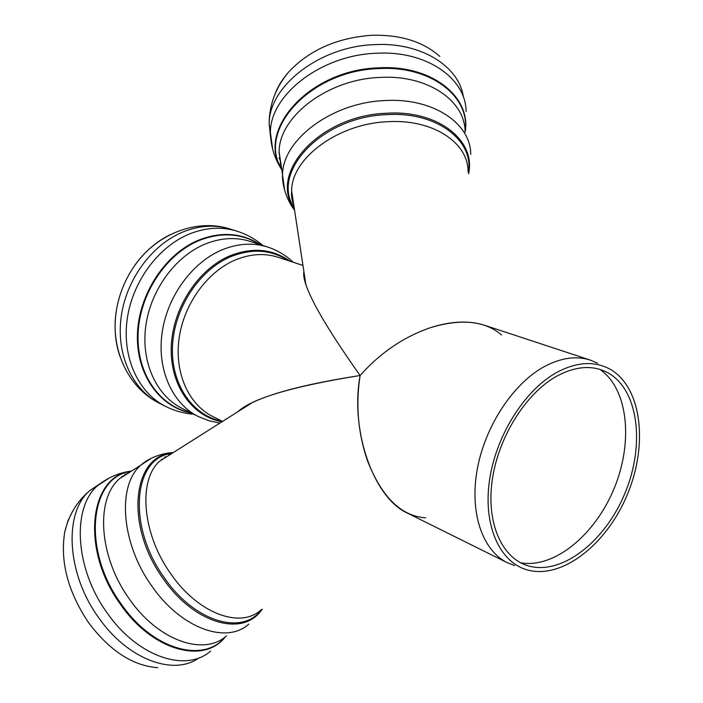 <?xml version="1.0" encoding="UTF-8"?>
<svg xmlns="http://www.w3.org/2000/svg" width="703" height="703" viewBox="0 0 703 703"><rect width="100%" height="100%" fill="white"/><g stroke="black" fill="none" stroke-linecap="round" stroke-linejoin="round"><path stroke-width="1.05" d="M425.666 517.83C401.202 516.213 381.808 497.179 367.476 460.729C358.003 433.083 355.551 404.673 360.121 375.507C309.575 383.381 273.652 392.397 252.377 402.564C245.83 405.684 240.971 408.759 237.781 411.782C252.043 398.416 292.826 386.325 360.121 375.507C330.067 333.09 311.983 302.756 305.858 284.495C303.916 278.696 303.265 274.425 303.916 271.683C303.265 274.434 303.924 278.731 305.884 284.574C312.035 302.844 330.111 333.16 360.121 375.507C380.305 352.757 403.821 336.79 430.684 327.598C403.821 336.79 380.305 352.757 360.121 375.507C349.822 430.737 373.785 498.225 407.714 513.269L507.311 562.699L514.605 565.555M556.662 372.493C576.363 361.992 593.947 360.78 609.396 368.838C641.488 386.202 648.491 443.575 627.665 493.752C607.251 544.087 561.961 580.001 526.925 569.817C499.648 562.066 483.084 525.554 489.429 480.817C495.659 436.132 524.438 390.253 556.662 372.493M597.629 363.223L590.432 360.129C576.267 355.577 560.827 357.774 544.113 366.711C513.023 383.697 484.947 426.378 477.205 469.586C469.393 512.821 482.539 550.598 507.311 562.699M556.758 376.167C575.792 365.991 592.77 364.822 607.691 372.652C638.456 389.374 645.196 444.481 625.178 492.724C605.538 541.125 562.031 575.608 528.384 565.906C502.083 558.507 486.133 523.392 492.197 480.395C498.146 437.442 525.765 393.311 556.758 376.167M501.608 334.98C484.982 320.84 461.335 318.38 430.684 327.598C451.185 321.104 469.094 320.313 484.411 325.208L590.432 360.129M520.572 562.76C554.228 568.841 595.283 534.781 614.229 488.234C633.447 441.8 628.148 388.715 599.923 369.4M169.915 234.82C155.776 241.823 143.755 252.465 133.851 266.736C125.248 279.451 119.536 293.353 116.733 308.441C113.763 325.559 114.844 341.57 119.985 356.491M439.797 56.425C423.065 41.565 400.323 34.517 371.553 35.282C336.816 37.839 309.118 50.15 288.485 72.207C282.193 79.377 277.623 86.891 274.768 94.747M157.753 667.692C132.595 665.767 109.457 650.635 88.323 622.296C67.857 591.469 59.992 561.407 64.738 532.109L67.927 520.835L72.743 511.09M222.587 421.387L212.895 416.58C188.835 404.761 174.397 373.17 179.01 338.899C183.562 304.636 206.902 272.114 234.96 260.119C250.057 253.827 264.486 252.887 278.247 257.316L302.967 265.453M222.376 421.282C192.886 415.904 170.978 384.857 172.49 346.781C173.834 308.749 199.019 270.075 230.505 256.78C251.902 248.247 271.165 249.53 288.309 260.628M222.043 421.73C192.183 416.554 169.854 385.349 171.26 346.887C172.49 308.476 197.912 269.328 229.74 255.901C252.263 246.999 272.316 248.757 289.908 261.156M219.934 423.065L208.773 420.702L198.158 416.466C172.499 403.689 157.068 369.989 161.998 333.503C166.866 297.044 191.822 262.562 221.805 249.952C237.781 243.396 253.08 242.43 267.676 247.043C277.325 250.215 285.84 255.286 293.213 262.245M198.158 416.466L181.928 408.302C156.4 395.587 140.978 362.291 145.741 326.35C150.451 290.427 175.1 256.533 204.828 244.187C220.68 237.772 235.865 236.858 250.4 241.454L267.676 247.043M190.636 412.679C159.581 406.404 136.523 373.609 138.087 333.855C139.484 294.135 165.961 254.091 199.169 240.496C221.419 231.876 241.586 233.194 259.671 244.459M191.278 413.004C159.801 407.239 136.127 374.497 137.437 334.408C138.57 294.364 165.214 253.792 198.729 240.083C221.507 231.296 242.043 232.825 260.356 244.679M262.966 245.523C255.312 239.082 246.691 234.31 237.113 231.225C221.867 226.48 205.97 227.403 189.397 234.002C158.034 246.797 132.041 282.228 127.094 319.927C122.094 357.651 138.386 392.696 165.284 406.246C174.274 410.78 183.755 413.443 193.729 414.234M237.113 231.225L230.716 229.196C215.505 224.459 199.643 225.355 183.132 231.902C151.874 244.591 126.004 279.803 121.118 317.29C116.171 354.795 132.463 389.673 159.309 403.206L165.284 406.246M468.022 171.435C468.4 142.577 432.565 118.807 387.643 121.724C337.791 123.614 291.49 158.456 291.622 190.812L293.951 206.128M465.158 132.076C471.485 96.882 431.528 64.544 378.592 67.848C309.232 69.702 255.804 130.696 281.718 169.256M466.107 111.478C466.001 78.191 426.176 50.308 376.395 53.252C321.078 54.975 270.128 94.984 270.4 132.419L272.667 149.221M280.049 163.676L281.095 165.082M465.096 131.707C470.667 96.944 430.948 65.361 378.68 68.604C310.076 70.458 256.797 130.433 281.666 168.922M465.096 131.812C465.184 100.555 427.327 74.536 380.007 77.427C327.457 79.193 278.906 116.777 279.135 151.892L281.604 168.518M470.711 154.361C470.948 123.306 432.776 97.541 384.866 100.564C331.667 102.471 282.404 140.011 282.553 174.88L284.645 190.328M468.585 173.738C476.168 140.565 437.978 109.826 386.58 113.245C319.408 115.336 267.966 173.448 294.372 208.896M468.374 172.868C474.393 140.556 436.677 111.329 386.694 114.642C321.227 116.707 270.128 172.63 294.232 207.965M291.596 191.128L292.14 194.195M291.517 194.423L292.826 198.756M279.056 152.736L279.741 155.978M463.4 97.216C459.393 66.319 420.956 41.987 374.576 44.632C319.522 46.293 268.845 86.311 269.144 123.842L270.708 138.219M260.883 609.984C240.435 629.062 197.824 613.517 170.636 573.586C141.936 533.542 137.99 479.683 159.845 461.045L170.688 454.191M224.547 637.885C202.754 664.309 151.76 650.178 120.318 604.132C80.089 549.017 89.571 475.483 131.312 471.186M210.601 651.057C186.251 672.982 137.27 656.839 106.847 612.498C74.676 568.059 71.847 507.364 97.664 485.597L109.563 477.82M124.739 474.253L126.637 474.174M225.373 636.804L224.863 637.366C203.141 663.694 152.331 649.581 120.986 603.684C81.328 549.333 90.01 476.643 130.855 471.37M226.559 635.846C203.932 656.461 157.92 640.749 129.115 598.631C98.657 556.416 95.459 499.042 119.528 478.699L131.382 471.151M248.8 624.097C226.577 644.598 180.697 628.368 151.611 585.748C120.89 543.006 117.111 485.316 140.802 465.166L151.602 458.092M168.852 454.955L169.449 454.973M262.289 609.237L259.882 612.208C240.11 636.637 192.842 622.278 163.061 578.464C124.317 525.053 132.709 454.99 172.393 453.11M261.63 609.58L260.277 611.179C240.663 635.398 193.791 621.109 164.247 577.646C126.54 525.624 133.614 457.073 171.734 453.532M161.339 459.586L163.869 458.497M199.063 657.823C173.852 676.374 127.41 659.458 98.42 617.322C66.354 573.094 63.745 512.522 89.703 490.694L100.511 483.392M607.691 372.652L604.053 370.903M528.384 565.906L524.561 564.597M159.309 403.206C127.138 387.335 109.413 347.036 116.733 308.441M230.716 229.196C196.673 217.895 155.75 234.125 133.851 266.736M293.898 205.777C291.894 200.68 291.139 195.689 291.622 190.812L305.858 284.495M281.789 169.748C274.539 158.65 270.734 146.206 270.4 132.419L269.144 123.842C269.205 104.888 275.655 87.673 288.485 72.207M294.557 210.092C289.416 204.16 281.894 188.334 282.553 174.88L279.135 151.892L280.963 166.532M292.246 200.487L293.406 202.552M279.047 157.876L280.488 161.013M252.377 402.564L170.293 454.446M131.514 471.072C119.132 472.636 107.849 477.478 97.664 485.597L89.703 490.694C77.04 501.344 68.718 515.15 64.738 532.109M225.215 636.918L223.897 638.588M173.043 452.697C167.173 452.433 150.706 456.062 140.802 465.166L119.528 478.699L129.37 472.029M164.599 457.108L166.708 456.704M121.777 476.458L124.044 475.826"/></g></svg>
